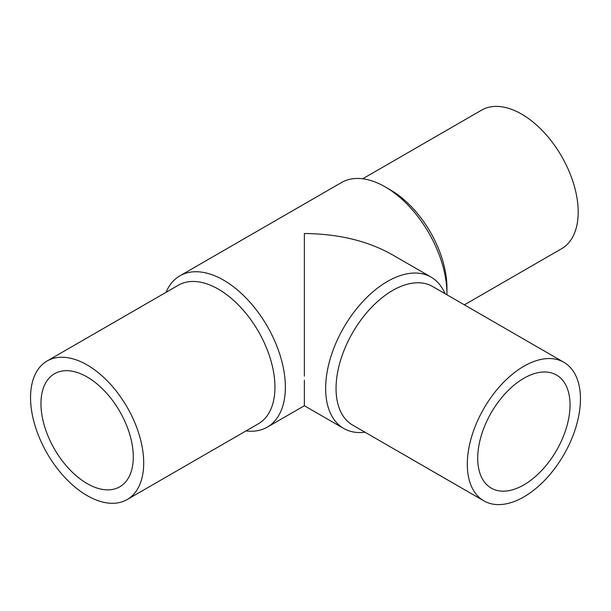 <?xml version="1.0" encoding="UTF-8"?>
<svg xmlns="http://www.w3.org/2000/svg" width="611" height="611" viewBox="0 0 611 611"><rect width="100%" height="100%" fill="white"/><g stroke="black" fill="none" stroke-linecap="round" stroke-linejoin="round"><path stroke-width="0.92" d="M362.705 178.786L481.613 110.133A80.01 46.192 60 0 1 543.263 131.571A80.01 46.192 60 0 1 578.189 212.086A80.01 46.192 60 0 1 561.616 248.708L464.383 304.843M446.939 293.876L446.939 287.865A80.01 46.192 60 0 0 390.36 189.876L385.159 186.867A87.365 50.446 60 0 1 446.939 293.876A87.365 50.446 60 0 1 446.931 294.769M166.024 292.333A87.365 50.446 60 0 1 179.894 275.828A87.365 50.446 60 0 1 247.226 299.23A87.365 50.446 60 0 1 285.36 387.16A87.365 50.446 60 0 1 267.267 427.15A87.365 50.446 60 0 1 246.034 430.908M444.976 293.639A87.365 50.446 120 0 0 431.106 277.134A87.365 50.446 120 0 0 363.774 300.536A87.365 50.446 120 0 0 325.64 388.466A87.365 50.446 120 0 0 343.733 428.456L304.37 405.735L304.37 380.233M47.123 360.986L178.374 285.207A80.01 46.192 60 0 1 240.024 306.638A80.01 46.192 60 0 1 274.95 387.16A80.01 46.192 60 0 1 258.377 423.782L127.126 499.561A80.01 46.192 60 0 1 65.476 478.123A80.01 46.192 60 0 1 30.55 397.608A80.01 46.192 60 0 1 47.123 360.986A80.01 46.192 60 0 1 108.773 382.417A80.01 46.192 60 0 1 143.7 462.932A80.01 46.192 60 0 1 127.126 499.561M563.877 362.292L432.626 286.513A80.01 46.192 120 0 0 370.976 307.944A80.01 46.192 120 0 0 336.05 388.466A80.01 46.192 120 0 0 352.623 425.088L483.874 500.867A80.01 46.192 120 0 0 545.524 479.429A80.01 46.192 120 0 0 580.45 398.914A80.01 46.192 120 0 0 563.877 362.292A80.01 46.192 120 0 0 502.227 383.723A80.01 46.192 120 0 0 467.3 464.238A80.01 46.192 120 0 0 483.874 500.867M343.733 428.456A87.365 50.446 120 0 0 364.966 432.214M87.121 483.576A65.285 37.691 60 0 1 44.473 426.05A65.285 37.691 60 0 1 54.478 373.733A65.285 37.691 60 0 1 87.121 376.964A65.285 37.691 60 0 1 129.776 434.497A65.285 37.691 60 0 1 119.764 486.814A65.285 37.691 60 0 1 87.121 483.576M570.04 404.925A65.285 37.691 -60 0 1 541.545 470.63A65.285 37.691 -60 0 1 491.236 488.12A65.285 37.691 -60 0 1 477.71 458.235A65.285 37.691 -60 0 1 506.206 392.529A65.285 37.691 -60 0 1 556.522 375.039A65.285 37.691 -60 0 1 570.04 404.925M304.37 376.185L304.37 233.509C338.257 233.83 367.379 240.795 391.735 254.405L431.106 277.134M179.894 275.828L341.473 182.544A87.365 50.446 60 0 1 385.159 186.867M304.37 405.735L267.267 427.15"/></g></svg>
